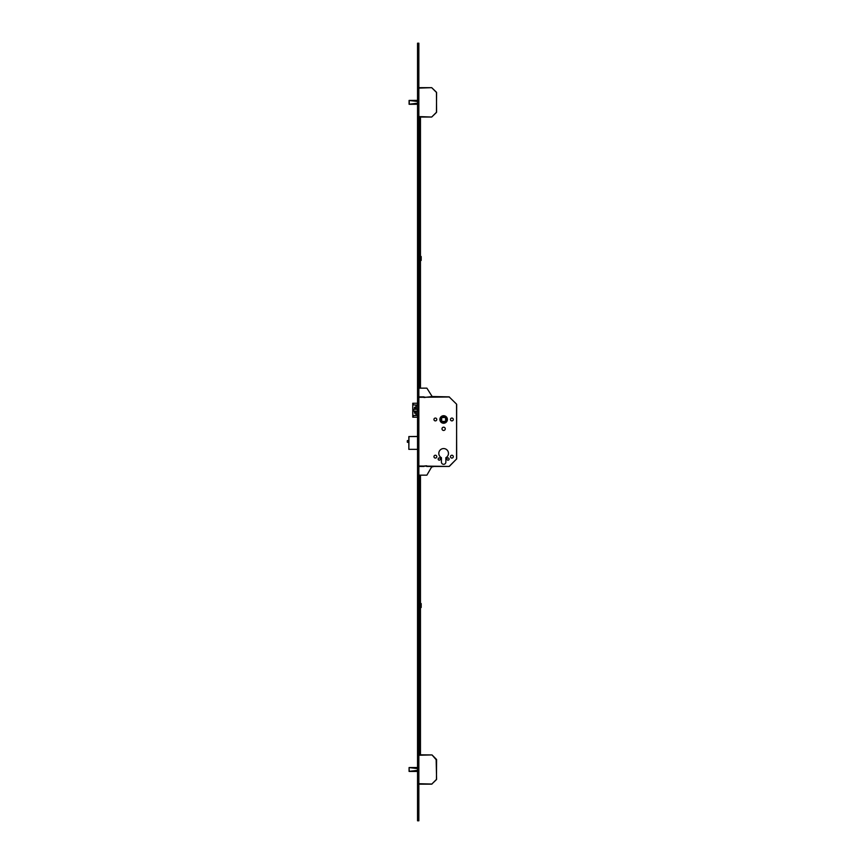 <?xml version="1.0" encoding="UTF-8"?>
<svg xmlns="http://www.w3.org/2000/svg" width="864" height="864" viewBox="0 0 864 864"><rect width="100%" height="100%" fill="white"/><g stroke="black" fill="none" stroke-linecap="round" stroke-linejoin="round"><path stroke-width="1.3" d="M407.322 440.716L407.322 442.184M407.452 440.575L408.845 440.575M407.452 442.325L408.845 442.325M447.401 419.472A3.758 3.758 0 0 0 443.632 415.714A3.758 3.758 0 0 0 439.873 419.472A3.758 3.758 0 0 0 443.632 423.241A3.758 3.758 0 0 0 447.401 419.472M439.938 419.472A3.694 3.694 0 0 0 443.632 423.176A3.694 3.694 0 0 0 447.325 419.472A3.694 3.694 0 0 0 443.632 415.778A3.694 3.694 0 0 0 439.938 419.472M446.893 419.472A3.262 3.262 0 0 0 443.632 416.21A3.262 3.262 0 0 0 440.37 419.472A3.262 3.262 0 0 0 443.632 422.734A3.262 3.262 0 0 0 446.893 419.472M446.85 459.054A1.134 1.134 0 0 1 447.984 457.92A1.134 1.134 0 0 1 449.118 459.054A1.134 1.134 0 0 1 447.984 460.177A1.134 1.134 0 0 1 446.85 459.054M438.156 459.054A1.134 1.134 0 0 1 439.279 457.92A1.134 1.134 0 0 1 440.413 459.054A1.134 1.134 0 0 1 439.279 460.177A1.134 1.134 0 0 1 438.156 459.054M450.479 456.656A1.415 1.415 0 0 1 451.894 455.242A1.415 1.415 0 0 1 453.308 456.656A1.415 1.415 0 0 1 451.894 458.071A1.415 1.415 0 0 1 450.479 456.656M433.955 456.656A1.415 1.415 0 0 1 435.37 455.242A1.415 1.415 0 0 1 436.784 456.656A1.415 1.415 0 0 1 435.37 458.071A1.415 1.415 0 0 1 433.955 456.656M450.479 419.472A1.415 1.415 0 0 1 451.894 418.057A1.415 1.415 0 0 1 453.308 419.472A1.415 1.415 0 0 1 451.894 420.887A1.415 1.415 0 0 1 450.479 419.472M433.955 419.472A1.415 1.415 0 0 1 435.37 418.057A1.415 1.415 0 0 1 436.784 419.472A1.415 1.415 0 0 1 435.37 420.887A1.415 1.415 0 0 1 433.955 419.472M442.001 428.825A1.631 1.631 0 0 1 443.632 427.194A1.631 1.631 0 0 1 445.262 428.825A1.631 1.631 0 0 1 443.632 430.456A1.631 1.631 0 0 1 442.001 428.825M438.804 453.395A4.828 4.828 0 0 1 443.632 448.567A4.828 4.828 0 0 1 445.856 457.682L445.856 462.1A2.214 2.214 0 0 1 443.632 464.314A2.214 2.214 0 0 1 441.418 462.1L441.418 457.682A4.828 4.828 0 0 1 438.804 453.395M445.522 417.452L445.662 421.362L441.742 421.502L441.612 417.582L445.522 417.452M417.388 409.298L417.388 411.124L415.757 411.124L415.757 413.143L414.472 413.143L414.472 411.124L413.014 411.124L413.014 409.298L414.472 409.298L414.472 407.279L415.757 407.279L415.757 409.298L417.388 409.298L416.372 409.298M417.539 415.444L413.726 415.444L412.754 417.172L412.754 403.25L417.539 403.25M417.539 404.989L413.726 404.989L413.143 403.25M413.143 417.172L417.539 417.172M417.388 411.124L416.372 411.124M415.757 413.143L415.087 413.143L415.087 411.124L414.472 411.124M413.629 409.298L413.629 411.124M415.757 407.279L415.087 407.279L415.087 409.298L414.472 409.298M424.062 396.857L419.494 396.857L424.062 396.857L424.062 397.516L432.162 396.533L449.107 396.857L456.548 404.125L456.678 458.87L449.107 466.441L426.676 466.441L426.676 465.793L419.494 466.441L418.846 465.62M449.41 396.986L418.846 397.3M456.548 404.125L449.107 396.857M456.548 459.173L456.678 404.438M449.41 466.312L456.678 458.87M417.539 436.568L408.974 436.568L408.845 449.356L408.845 436.568L417.539 436.439M417.539 449.356L408.845 449.356M409.082 100.44L409.082 104.252M409.277 104.306L417.539 104.252M417.539 100.386L409.244 100.418L417.539 101.39M418.846 87.664L431.708 87.664L436.59 92.545L436.46 112.45L431.708 117.029L418.846 117.029M418.846 116.586L431.708 117.029L436.59 112.147L436.46 92.243L431.708 87.664L418.846 88.106M409.082 767.578L409.072 771.39L417.539 771.39M417.539 768.604L409.072 767.578L409.234 771.347L417.539 770.353M409.082 771.39L417.539 771.444L409.277 771.444M409.277 767.524L417.539 767.524L409.244 767.556L417.539 768.528M436.46 759.37L432.022 754.931L436.59 759.683L436.46 779.587L431.708 784.156L418.846 784.156M418.846 754.801L432.022 754.931L418.846 755.244M432.022 754.931L436.158 759.683L436.59 779.285L431.708 784.156M432.022 784.037L418.846 783.724M418.846 47.552L418.846 43.2L417.539 43.2L417.539 47.552L418.846 47.552L418.846 820.8L417.539 820.8L417.539 47.552M420.455 117.029L420.455 388.163M420.455 118.454L419.58 118.454L419.58 388.163M419.58 118.454L420.455 118.195M419.58 117.029L419.58 118.195M419.58 118.325L420.455 118.325M418.846 256.435L418.975 260.647L419.58 256.435M418.846 603.482L418.975 607.694L419.58 603.482M419.58 754.801L419.58 475.146M420.455 754.801L420.455 475.146M417.539 257.818L417.539 259.124M420.541 256.522L420.541 260.431L421.189 260.431L421.189 256.522L420.541 256.522M417.539 604.876L417.539 606.182M420.541 603.569L420.541 607.478L421.189 607.478L421.189 603.569L420.541 603.569M418.846 388.163L426.892 388.163L432.162 396.533M419.494 396.857L418.846 397.688M424.062 466.441L419.494 466.441M418.846 475.146L426.892 475.146L431.665 466.884L433.026 466.765L432.162 466.765M416.146 411.124L416.146 415.444M416.146 404.989L416.146 409.298M415.951 411.124L415.951 415.444M415.951 404.989L415.951 409.298M418.846 466.009L449.107 466.441M417.539 101.466L409.234 100.483L409.234 104.209L417.539 103.226M417.539 103.302L409.558 104.252M417.539 100.44L409.558 100.44M417.539 770.44L409.558 771.39M417.539 767.578L409.558 767.578M417.539 816.448L418.846 816.448M412.754 403.25L412.754 417.172"/></g></svg>
